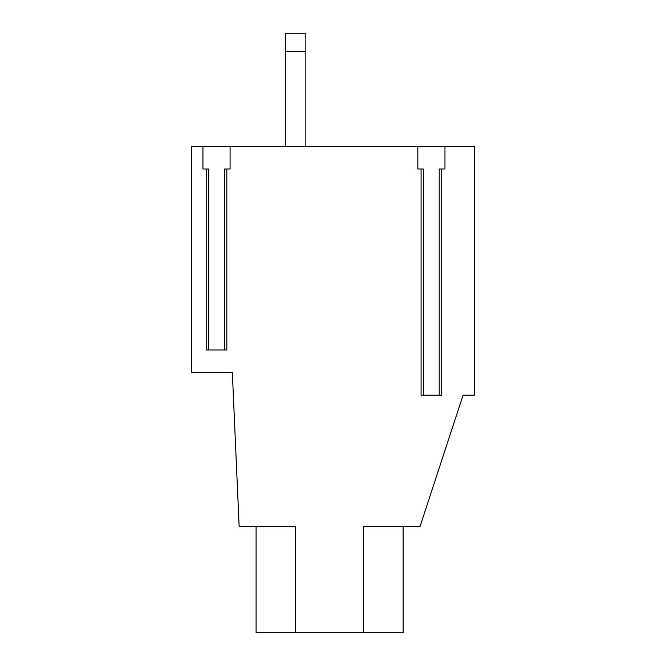 <?xml version="1.0" encoding="UTF-8"?>
<svg xmlns="http://www.w3.org/2000/svg" width="666" height="666" viewBox="0 0 666 666"><rect width="100%" height="100%" fill="white"/><g stroke="black" fill="none" stroke-linecap="round" stroke-linejoin="round"><path stroke-width="1" d="M403.121 632.7L403.121 526.39L403.121 632.7L256.094 632.7L256.094 526.39L256.094 632.7L363.536 632.7L363.536 526.39L420.08 526.39L363.536 526.39L363.536 632.7L403.121 632.7L403.121 526.39L403.121 632.7M439.21 395.204L439.21 169.014L441.7 169.014L441.7 395.204L421.079 395.204L421.079 169.014L417.823 169.014L417.823 146.395L474.367 146.395L444.963 146.395L444.963 169.014L441.7 169.014L444.963 169.014L444.963 146.395L230.086 146.395L417.823 146.395L417.823 169.014L421.079 169.014L421.079 395.204L441.7 395.204L439.21 395.204L439.21 169.014L441.7 169.014L441.7 395.204M423.568 395.204L423.568 169.014L423.568 395.204L421.079 395.204M208.691 349.966L208.691 169.014L208.691 349.966L206.202 349.966L206.202 169.014L202.939 169.014L202.939 146.395L230.086 146.395L230.086 169.014L226.823 169.014L226.823 349.966L206.202 349.966L226.823 349.966L226.823 169.014L224.334 169.014L224.334 349.966L224.334 169.014L230.086 169.014L230.086 146.395L191.633 146.395L202.939 146.395L202.939 169.014L206.202 169.014L206.202 349.966M295.679 526.39L239.136 526.39L232.342 372.585L191.633 372.585L191.633 146.395L191.633 372.585L232.342 372.585L239.136 526.39L295.679 526.39L295.679 632.7L295.679 526.39M256.094 526.39L256.094 632.7L256.094 526.39M420.08 526.39L463.061 395.204L474.367 395.204L474.367 146.395L474.367 395.204L463.061 395.204L420.08 526.39M285.498 146.395L285.498 33.3L305.861 33.3L305.861 146.395L305.861 33.3L285.498 33.3L285.498 51.399L305.861 51.399L285.498 51.399L285.498 146.395M226.823 349.966L224.334 349.966M208.691 169.014L206.202 169.014L208.691 169.014M423.568 169.014L421.079 169.014L423.568 169.014"/></g></svg>
